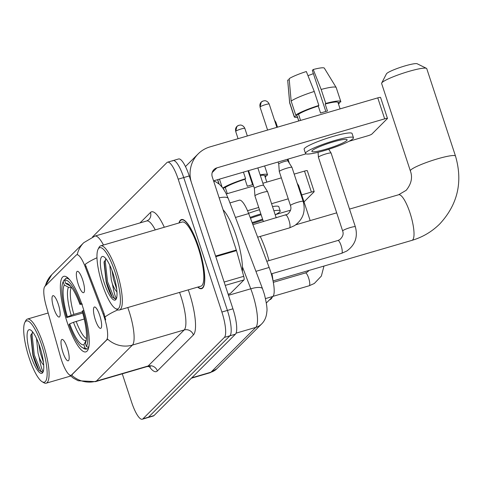 <?xml version="1.0" encoding="UTF-8"?>
<svg xmlns="http://www.w3.org/2000/svg" width="483" height="483" viewBox="0 0 483 483"><rect width="100%" height="100%" fill="white"/><g stroke="black" fill="none" stroke-linecap="round" stroke-linejoin="round"><path stroke-width="0.72" d="M82.581 306.355A39.346 9.72 -106.3 0 0 63.774 276.348A39.346 9.72 -106.3 0 0 67.046 321.877A39.346 9.72 -106.3 0 0 85.847 351.884A39.346 9.72 -106.3 0 0 82.581 306.355M53.885 308.552A11.133 2.753 73.7 0 1 53.402 295.674A11.133 2.753 73.7 0 1 58.28 304.157A11.133 2.753 73.7 0 1 59.572 316.8A11.133 2.753 73.7 0 1 53.885 308.552M78.24 284.215A11.133 2.753 73.7 0 1 77.751 271.337A11.133 2.753 73.7 0 1 82.635 279.82A11.133 2.753 73.7 0 1 83.927 292.463A11.133 2.753 73.7 0 1 78.24 284.215M62.887 352.33A11.133 2.753 73.7 0 1 62.404 339.452A11.133 2.753 73.7 0 1 67.282 347.935A11.133 2.753 73.7 0 1 68.574 360.578A11.133 2.753 73.7 0 1 62.887 352.33M95.356 319.879A11.133 2.753 73.7 0 1 94.873 307.001A11.133 2.753 73.7 0 1 99.752 315.484A11.133 2.753 73.7 0 1 101.044 328.126A11.133 2.753 73.7 0 1 95.356 319.879M229.938 202.92L239.314 200.179A22.272 5.5 73.7 0 1 248.691 213.589L269.152 267.467A22.272 5.5 73.7 0 1 270.414 271.041A22.272 5.5 73.7 0 1 272.919 296.417L266.344 302.986M103.114 313.992A20.045 4.951 73.7 0 1 104.25 317.21A20.045 4.951 73.7 0 1 106.502 340.044L71.629 374.899A20.045 4.951 73.7 0 1 71.043 375.255A20.045 4.951 73.7 0 1 60.447 356.635L46.163 305.878A20.045 4.951 73.7 0 1 44.931 286.377L76.187 255.139A20.045 4.951 73.7 0 1 76.773 254.782A20.045 4.951 73.7 0 1 85.213 266.851L103.114 313.992L104.117 313.696L105.686 319.891M197.728 287.101A36.008 8.893 -106.3 0 0 201.64 288.665A36.008 8.893 -106.3 0 0 198.652 247A36.008 8.893 -106.3 0 0 181.445 219.542A36.008 8.893 -106.3 0 0 178.994 222.965M127.772 307.538A29.698 7.336 73.7 0 1 129.07 311.263A29.698 7.336 73.7 0 1 132.402 345.091A25.985 24.953 -135 0 1 107.576 339.09L71.532 375.11A25.985 24.953 45 0 0 96.358 381.117A29.698 7.336 73.7 0 1 95.489 381.648L147.279 366.519A29.698 7.336 -106.3 0 0 148.148 365.987L184.192 329.961A29.698 7.336 -106.3 0 0 180.859 296.133A29.698 7.336 -106.3 0 0 179.561 292.408M122.277 373.824L131.624 402.248A22.272 5.5 -106.3 0 0 142.268 419.232L147.792 417.62A22.272 5.5 -106.3 0 0 148.444 417.221L229.914 335.8A22.272 5.5 -106.3 0 0 227.408 310.424L183.727 177.563A22.272 5.5 -106.3 0 0 173.083 160.573A22.272 5.5 -106.3 0 0 172.431 160.978M96.98 257.771A25.985 7.656 159.2 0 0 85.213 264.334L104.117 313.696M142.268 419.232A22.272 5.5 -106.3 0 0 142.92 418.833L224.39 337.412A22.272 5.5 -106.3 0 0 221.884 312.042L178.203 179.175A22.272 5.5 -106.3 0 0 167.559 162.191A22.272 5.5 -106.3 0 0 166.907 162.59L92.543 236.911M189.251 175.945A22.272 5.5 -106.3 0 0 178.607 158.961L173.083 160.573A22.272 5.5 -106.3 0 1 183.727 177.563L227.408 310.424A22.272 5.5 -106.3 0 1 229.914 335.8L148.444 417.221A22.272 5.5 -106.3 0 1 147.792 417.62L153.316 416.008A22.272 5.5 -106.3 0 0 153.968 415.603L235.438 334.182A22.272 5.5 -106.3 0 0 232.933 308.812L189.251 175.945L178.203 179.175M228.145 294.238L230.252 293.622L243.957 279.929L225.235 285.399M236.495 250.623L215.792 256.672A3.713 0.918 -106.3 0 0 215.587 256.056L191.552 182.942A29.698 28.515 -135 0 1 198.181 153.866A29.698 28.515 -135 0 1 209.972 146.898L377.772 97.874A3.713 0.483 -18.2 0 1 380.568 97.445L387.463 118.42A3.713 0.483 161.8 0 0 384.667 118.848L216.873 167.879A7.426 7.13 45 0 0 212.266 176.887L236.308 250.007A3.713 0.918 73.7 0 1 236.495 250.623L243.728 276.318A3.713 0.918 73.7 0 1 243.957 279.929M349.004 141.29L367.672 135.838A3.713 0.483 161.8 0 0 371.856 134.099L387.39 118.57A3.713 0.483 161.8 0 0 387.463 118.42M305.981 153.86L213.571 180.859M346.752 140.535A18.559 2.409 161.8 0 0 347.12 139.786A18.559 2.409 161.8 0 0 330.958 142.582A18.559 2.409 161.8 0 0 312.223 150.624A18.559 2.409 161.8 0 0 311.855 151.378A18.559 2.409 161.8 0 0 328.023 148.583A18.559 2.409 161.8 0 0 346.752 140.535M338.058 102.704L340.793 101.907A24.5 3.182 161.8 0 0 340.805 101.569L336.21 87.58A24.5 3.182 161.8 0 0 336.168 87.489L324.341 68.157A19.302 2.506 161.8 0 0 313.232 69.51L312.326 70.409L325.826 111.464M289.239 79.677L287.687 80.136L289.679 102.547L294.274 116.53L297.075 115.715L298.796 120.943M297.075 115.715A21.53 2.795 161.8 0 0 297.081 115.944L298.729 120.967M353.465 137.697L352.089 133.501A25.243 3.278 161.8 0 0 330.106 137.305A25.243 3.278 161.8 0 0 304.634 148.245A25.243 3.278 161.8 0 0 304.133 149.271L305.51 153.467A25.243 3.278 161.8 0 0 327.492 149.658A25.243 3.278 161.8 0 0 352.964 138.724A25.243 3.278 161.8 0 0 353.465 137.697A25.243 3.278 161.8 0 0 331.483 141.501A25.243 3.278 161.8 0 0 306.011 152.441A25.243 3.278 161.8 0 0 305.51 153.467M298.542 114.248L295.741 115.069L291.146 101.08L289.154 78.669A19.302 2.506 161.8 0 1 306.325 71.526L314.264 91.462L318.858 105.451L318.267 106.043A21.53 2.795 161.8 0 0 298.542 114.248L300.571 120.424M318.858 105.451A24.5 3.182 161.8 0 0 295.741 115.069M294.274 116.53A24.5 3.182 161.8 0 0 294.262 116.868A24.5 3.182 161.8 0 0 297.558 117.387M338.462 103.936A24.5 3.182 161.8 0 0 339.326 103.368L339.012 102.426M338.366 103.652L339.326 103.368M314.264 91.462A24.5 3.182 161.8 0 0 291.146 101.08M289.679 102.547A24.5 3.182 161.8 0 0 289.643 102.788A24.5 3.182 161.8 0 0 289.661 102.885L294.262 116.868M287.687 80.136A19.302 2.506 161.8 0 0 287.687 80.208L289.643 102.788M307.961 75.644A14.846 1.926 161.8 0 0 313.382 73.615M340.086 108.88L337.985 102.493A21.53 2.795 161.8 0 0 325.174 104.026L325.765 103.434L321.165 89.446L313.232 69.51M318.267 106.043L320.567 113.034A21.53 2.795 161.8 0 1 327.474 111.018L325.174 104.026M340.805 101.569A24.5 3.182 161.8 0 0 325.765 103.434M336.168 87.489A24.5 3.182 161.8 0 0 321.165 89.446M102.384 284.608A31.92 7.885 -106.3 0 0 115.413 308.504A31.92 7.885 -106.3 0 0 114.984 272.014A31.92 7.885 -106.3 0 0 98.097 249.246A31.92 7.885 -106.3 0 0 102.384 284.608M115.413 308.504L117.103 309.506A33.405 8.253 -106.3 0 0 119.434 309.977A33.405 8.253 -106.3 0 0 116.657 271.319A33.405 8.253 -106.3 0 0 100.693 245.841A33.405 8.253 -106.3 0 0 98.985 247.489L98.097 249.246M119.434 309.977L200.916 286.165A33.405 8.253 -106.3 0 0 198.139 247.513A33.405 8.253 -106.3 0 0 182.176 222.035L100.693 245.841M197.976 287.029A35.633 8.803 -106.3 0 0 201.538 288.309A35.633 8.803 -106.3 0 0 198.579 247.073A35.633 8.803 -106.3 0 0 181.554 219.898A35.633 8.803 -106.3 0 0 179.235 222.892M242.369 271.506A37.119 9.171 -106.3 0 0 236.163 235.885A37.119 9.171 -106.3 0 0 223.086 209.791M116.783 297.878C115.739 298.82 114.29 294.219 112.43 284.076L111.289 279.892L109.786 265.239M116.699 289.112L113.487 279.252L112.056 270.667M112.43 284.076A16.778 4.142 -106.3 0 0 116.958 291.907M113.167 273.831A22.719 5.609 -106.3 0 0 103.881 256.817A22.719 5.609 -106.3 0 0 104.201 282.79A22.719 5.609 -106.3 0 0 116.21 299.007A22.719 5.609 -106.3 0 0 113.167 273.831M106.043 258.87L104.026 262.263L106.145 281.981C108.029 288.719 110.076 293.773 112.279 297.142L115.6 299.086L116.445 298.458M115.829 298.995L114.109 297.818L107.546 281.698L105.294 261.267L105.705 259.021M112.279 297.142L106.447 282.018L104.219 261.406M381.697 83.052L386.424 73.881A16.331 2.119 -18.2 0 1 386.702 73.525A16.331 2.119 -18.2 0 1 402.17 66.769A16.331 2.119 -18.2 0 1 417.191 63.768L426.441 68.338A23.758 3.085 161.8 0 0 404.591 72.71A23.758 3.085 161.8 0 0 382.095 82.539A23.758 3.085 161.8 0 0 381.697 83.052A23.758 3.085 161.8 0 0 381.624 83.499L410.363 170.91A23.758 3.085 -18.2 0 1 410.84 169.95A23.758 3.085 -18.2 0 1 434.809 159.656A23.758 3.085 -18.2 0 1 455.499 156.069L426.761 68.658A23.758 3.085 161.8 0 0 426.441 68.338M82.714 313.075L66.726 317.548A35.337 8.73 -106.3 0 1 63.092 281.939A35.337 8.73 -106.3 0 1 63.195 281.746L64.263 284.982A31.92 7.885 -106.3 0 0 67.403 316.872L73.863 314.361L82.37 311.873M71.617 287.47L68.441 287.264L64.263 284.982M269.586 299.744L269.943 299.641A40.832 10.083 -106.3 0 0 272.303 297.027M273.004 280.738A40.832 10.083 -106.3 0 0 271.971 273.68M269.019 260.621A40.832 10.083 -106.3 0 0 266.55 252.392A40.832 10.083 -106.3 0 0 260.234 236.441M83.951 348.539A36.823 9.092 -106.3 0 0 86.517 349.058A36.823 9.092 -106.3 0 0 86.807 348.949L84.966 347.947A35.337 8.73 -106.3 0 1 82.261 347.537L83.951 348.539M88.431 348.478L86.807 348.949M63.195 281.746L64.112 279.935A36.823 9.092 -106.3 0 0 63.979 280.182L63.092 281.939M64.112 279.935L64.963 279.687M69.818 279.923A36.823 9.092 -106.3 0 0 65.863 278.365A36.823 9.092 -106.3 0 0 65.579 278.474L64.662 280.279A35.337 8.73 -106.3 0 1 80.601 303.686L81.536 303.294M84.235 318.997L73.507 322.282L69.703 323.864L69.027 324.546A35.337 8.73 -106.3 0 0 82.261 347.537M69.703 323.864A31.92 7.885 -106.3 0 0 83.897 344.711L84.966 347.947M67.403 316.872L66.726 317.548M80.601 303.686L79.918 304.362A31.92 7.885 -106.3 0 0 68.085 283.919A31.92 7.885 -106.3 0 0 65.724 283.515L64.662 280.279M83.897 344.711L86.27 340.123M82.382 304.121L79.918 304.362M65.724 283.515L70.488 286.057M83.819 310.297L82.895 310.678A35.337 8.73 -106.3 0 1 86.427 346.486L88.274 347.488A36.823 9.092 -106.3 0 0 89.011 345.623M88.274 347.488L88.721 347.355M86.427 346.486L85.364 343.25A31.92 7.885 -106.3 0 0 85.4 343.184A31.92 7.885 -106.3 0 0 82.219 311.36L82.895 310.678M342.652 230.971L318.424 157.265A6.684 0.869 -18.2 0 1 318.418 157.235A6.684 0.869 -18.2 0 1 318.557 156.993A6.684 0.869 -18.2 0 1 326.085 153.86A6.684 0.869 -18.2 0 1 331.103 153.063A6.684 0.869 -18.2 0 1 331.115 153.093L355.349 226.793C358.048 236.863 355.192 244.935 346.794 251.021L341.662 253.315A6.684 1.648 73.7 0 0 341.771 253.267A6.684 1.648 73.7 0 0 341.107 245.587A6.684 1.648 73.7 0 0 337.919 240.492L339.718 239.683C342.821 236.869 343.805 233.965 342.652 230.971A6.684 0.869 -18.2 0 1 342.785 230.699A6.684 0.869 -18.2 0 1 342.882 230.614A6.684 0.869 -18.2 0 1 349.728 227.741A6.684 0.869 -18.2 0 1 355.349 226.793M297.896 185.394A6.684 0.869 -18.2 0 1 298.633 185.514A6.684 0.869 -18.2 0 1 298.645 185.544L310.171 220.598M303.155 201.381A6.684 0.869 -18.2 0 0 297.534 202.329A6.684 0.869 -18.2 0 0 290.688 205.197A6.684 0.869 -18.2 0 0 290.591 205.287A6.684 0.869 -18.2 0 0 290.458 205.553L279.283 171.568A6.684 0.869 -18.2 0 1 279.277 171.543A6.684 0.869 -18.2 0 1 279.416 171.296A6.684 0.869 -18.2 0 1 286.95 168.162A6.684 0.869 -18.2 0 1 291.967 167.372A6.684 0.869 -18.2 0 1 291.98 167.396L303.155 201.381C305.848 211.445 302.998 219.524 294.6 225.609L289.468 227.904A6.684 1.648 73.7 0 0 289.577 227.855A6.684 1.648 73.7 0 0 288.912 220.17A6.684 1.648 73.7 0 0 285.719 215.074A6.684 1.648 73.7 0 0 285.61 215.128M278.751 163.997A4.824 0.628 -18.2 0 1 278.745 163.979A4.824 0.628 -18.2 0 1 278.842 163.803A4.824 0.628 -18.2 0 1 284.288 161.539A4.824 0.628 -18.2 0 1 287.91 160.966A4.824 0.628 -18.2 0 1 287.916 160.984M263.38 221.6L254.933 195.911A6.684 0.869 -18.2 0 1 254.927 195.881A6.684 0.869 -18.2 0 1 255.066 195.639A6.684 0.869 -18.2 0 1 262.595 192.506A6.684 0.869 -18.2 0 1 267.612 191.709A6.684 0.869 -18.2 0 1 267.624 191.733L276.216 217.851M248.576 170.632L254.39 188.328A4.824 0.628 -18.2 0 1 254.39 188.316A4.824 0.628 -18.2 0 1 254.493 188.141A4.824 0.628 -18.2 0 1 259.932 185.877A4.824 0.628 -18.2 0 1 263.555 185.303A4.824 0.628 -18.2 0 1 263.561 185.321L257.844 167.927M226.31 193.943L253.617 185.961M262.885 183.256L281.354 177.859M294.183 174.109L304.507 171.091A3.713 0.483 -18.2 0 1 307.303 170.668L314.198 191.642A3.713 0.483 161.8 0 0 311.402 192.071L301.724 194.903M304.024 201.894L314.125 191.793A3.713 0.483 161.8 0 0 314.198 191.642M288.248 198.839L271.567 203.711M258.731 207.461L247.537 210.733M290.585 210.177L275.739 214.512M261.14 214.784A18.559 2.409 161.8 0 0 250.466 218.268M247.996 170.801L252.561 184.687M223.526 189.016L224.16 190M223.81 188.938A21.53 2.795 161.8 0 0 223.816 189.167L224.015 189.765M252.428 223.43A25.243 3.278 161.8 0 0 262.849 219.982M275.207 214.79A25.243 3.278 161.8 0 0 279.705 211.94A25.243 3.278 161.8 0 0 280.206 210.92A25.243 3.278 161.8 0 0 273.885 210.769M243.444 172.135L245.593 178.674L245.002 179.265A21.53 2.795 161.8 0 0 225.277 187.47L222.929 188.159M245.593 178.674A24.5 3.182 161.8 0 0 222.844 188.038M265.197 177.158A24.5 3.182 161.8 0 0 266.061 176.591L265.753 175.643M265.101 176.869L266.061 176.591M222.065 187.03L219.469 179.139M217.694 179.658L219.131 184.035M280.206 210.92L278.824 206.724A25.243 3.278 161.8 0 0 272.503 206.573M259.474 209.731A25.243 3.278 161.8 0 0 248.582 213.299M260.856 213.927A25.243 3.278 161.8 0 0 250.146 217.428M266.821 182.103L264.72 175.715A21.53 2.795 161.8 0 0 260.313 175.438M253.14 184.524A21.53 2.795 161.8 0 0 247.302 186.257L245.002 179.265M227.306 193.647L225.277 187.47M264.636 165.941L267.546 174.786A24.5 3.182 161.8 0 1 267.528 175.124L264.793 175.927M267.546 174.786A24.5 3.182 161.8 0 0 260.126 174.87M252.108 222.597A18.559 2.409 161.8 0 0 262.565 219.125M29.119 357.831A31.92 7.885 -106.3 0 0 42.148 381.727A31.92 7.885 -106.3 0 0 41.719 345.236A31.92 7.885 -106.3 0 0 24.832 322.469A31.92 7.885 -106.3 0 0 29.119 357.831M42.148 381.727L43.838 382.729A33.405 8.253 -106.3 0 0 46.169 383.194A33.405 8.253 -106.3 0 0 43.392 344.542A33.405 8.253 -106.3 0 0 27.428 319.064A33.405 8.253 -106.3 0 0 25.72 320.712L24.832 322.469M43.518 371.101C42.48 372.043 41.025 367.442 39.165 357.299L38.03 353.115L36.521 338.462M43.434 362.328L40.222 352.469L38.797 343.89M39.165 357.299A16.778 4.142 -106.3 0 0 43.693 365.13M39.902 347.054A22.719 5.609 -106.3 0 0 30.616 330.04A22.719 5.609 -106.3 0 0 30.936 356.013A22.719 5.609 -106.3 0 0 42.945 372.23A22.719 5.609 -106.3 0 0 39.902 347.054M32.778 332.093L30.761 335.48L32.886 355.204C34.764 361.942 36.811 366.995 39.014 370.364L42.335 372.308L43.18 371.681M42.564 372.218L40.844 371.041L34.281 354.92L32.035 334.484L32.439 332.244M39.014 370.364L33.182 355.24L30.954 334.622M255.918 271.331L269.152 267.467M85.213 266.851L86.216 266.556M71.629 374.899L72.311 374.699M106.502 340.044L107.184 339.845M265.499 298.585L272.919 296.417M235.456 217.459L248.691 213.589M157.355 370.962A7.426 7.13 45 0 0 148.148 365.987L96.358 381.117L132.402 345.091L184.192 329.961A7.426 7.13 45 0 1 193.399 334.936L157.355 370.962A37.119 9.171 73.7 0 1 149.102 366.331M117.9 309.887A25.985 7.656 159.2 0 0 105.065 316.926M45.378 285.93A25.985 24.953 -135 0 1 51.729 274.712L83.74 242.714A25.985 24.953 45 0 0 77.226 254.65M83.74 242.714L94.934 236.084A29.698 7.336 73.7 0 1 103.477 245.026M140.016 222.917L150.461 212.478A37.119 9.171 73.7 0 1 164.305 227.258M188.279 289.86A37.119 9.171 73.7 0 1 193.399 334.936M142.92 418.833L153.968 415.603M224.39 337.412L235.438 334.182M221.884 312.042L232.933 308.812M155.266 229.896A29.698 7.336 -106.3 0 0 146.723 220.954L148.8 219.747A7.426 7.13 45 0 0 150.461 212.478M191.787 377.803L210.956 372.206A14.846 14.261 45 0 0 216.855 368.722L210.087 372.737A29.698 7.336 -106.3 0 0 210.956 372.206L255.791 327.396A29.698 7.336 -106.3 0 0 252.458 293.561A29.698 7.336 -106.3 0 0 250.774 288.798L228.495 295.306M236.072 333.155L255.791 327.396A14.846 14.261 45 0 0 261.689 323.912L216.855 368.722M213.583 180.896L215.738 181.795L219.511 184.355L222.639 187.766L225.694 192.705L228.296 198.591L262.565 288.834A14.846 4.377 159.2 0 0 250.774 288.798L242.43 266.821M228.296 198.591A14.846 4.377 159.2 0 0 219.161 197.867M212.182 172.564L216.873 167.879M215.587 256.056L236.308 250.007M384.667 118.848L377.772 97.874M224.136 282.048L243.728 276.318M410.363 170.91C412.772 177.43 411.377 183.896 406.197 190.302L398.632 194.752A23.758 5.868 73.7 0 1 409.989 212.87A23.758 5.868 73.7 0 1 412.657 239.93A23.758 5.868 73.7 0 1 411.963 240.359L273.046 280.943M71.224 287.584A27.471 6.786 -106.3 0 0 73.863 314.361M73.507 322.282A28.557 7.052 -106.3 0 0 85.98 340.6M68.441 287.264A28.557 7.052 -106.3 0 0 71.206 315.29M76.163 321.352A27.471 6.786 -106.3 0 0 86.445 338.613M337.81 240.54A6.684 1.648 73.7 0 1 337.919 240.492L266.797 261.267M275.135 122.114A4.824 0.628 -18.2 0 1 275.871 122.205L274.471 120.092M305.334 272.992A6.684 1.648 73.7 0 1 305.443 272.943A6.684 1.648 73.7 0 1 308.637 278.039A6.684 1.648 73.7 0 1 309.301 285.719A6.684 1.648 73.7 0 1 309.192 285.767L272.98 296.351M260.132 106.882A4.824 0.628 -18.2 0 1 264.998 104.787A4.824 0.628 -18.2 0 1 269.2 104.062C267.473 100.392 264.237 100.639 264.593 100.742L263.03 101.013L261.206 102.154A4.824 4.637 45 0 0 260.132 106.882A4.824 0.628 -18.2 0 0 260.035 107.075L267.594 130.066M263.12 101.025A4.824 4.637 45 0 0 261.206 102.154L260.035 107.075M235.776 131.219A4.824 0.628 -18.2 0 1 240.649 129.13A4.824 0.628 -18.2 0 1 244.851 128.4C243.124 124.729 239.888 124.976 240.244 125.079L238.674 125.351L236.851 126.492A4.824 4.637 45 0 0 235.776 131.219A4.824 0.628 -18.2 0 0 235.68 131.412L238.071 138.687M238.771 125.363A4.824 4.637 45 0 0 236.851 126.492L235.68 131.412M311.402 192.071L304.507 171.091M76.773 254.782L77.383 254.601M71.043 375.255L71.629 375.086M150.575 366.742L147.279 366.519M69.081 374.573L73.319 378.135L78.174 380.743L95.489 381.648M44.925 286.383L51.729 274.712M167.559 162.191L173.083 160.573M94.934 236.084L146.723 220.954M262.565 288.834L264.364 294.213C266.622 303.366 267.437 309.265 266.815 311.921C266.441 316.848 264.732 320.845 261.689 323.912M210.087 372.737L191.395 378.201M185.472 166.563L198.181 153.866M230.143 293.688L228.151 294.274M202.763 287.946L201.538 288.309M182.773 219.542L181.554 219.898M411.963 240.359C422.631 237.195 431.911 231.713 439.784 223.907C457.751 204.46 462.992 181.85 455.499 156.069M88.425 348.503L86.517 349.058M67.771 277.81L65.863 278.365M295.795 224.8L336.699 212.846M349.529 209.097L398.632 194.752M271.295 273.879L341.662 253.315M318.068 152.296L318.418 157.235M328.706 149.277L331.103 153.063M323.96 266.073L321.37 276.047L314.324 283.473L309.192 285.767M309.144 270.402L307.248 272.134L305.443 272.943L273.312 282.332M297.341 224.347L297.136 223.732M297.184 183.232L298.633 185.514M275.871 122.205L277.502 127.168M288.001 159.112L289.371 163.272M257.656 237.195L289.468 227.904M290.458 205.553C291.605 208.547 290.627 211.451 287.518 214.271L252.899 224.667M278.093 162.01L278.745 163.985L279.277 171.543M287.91 160.966L291.967 167.372M269.2 104.062L276.862 127.355M287.367 159.299L287.916 160.972M254.39 188.316L254.927 195.881M263.555 185.303L267.612 191.709M244.851 128.4L247.338 135.983M217.579 179.694L218.956 183.89M70.627 376.052L46.169 383.194M48.167 313.002L27.428 319.064"/></g></svg>
